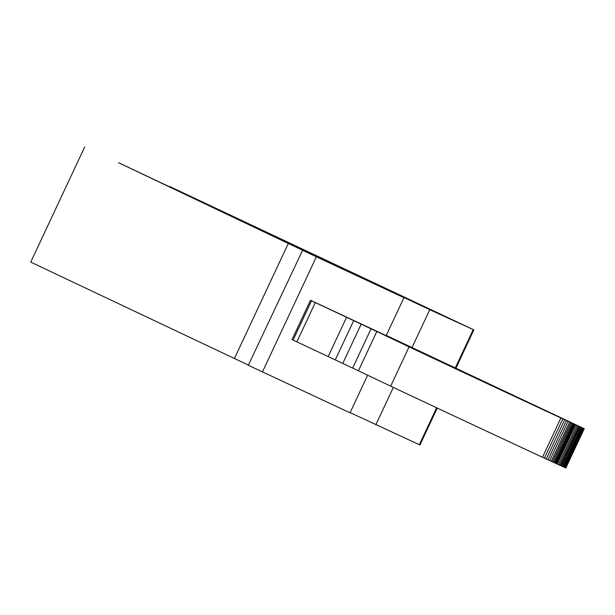 <?xml version="1.0" encoding="UTF-8"?>
<svg xmlns="http://www.w3.org/2000/svg" width="615" height="615" viewBox="0 0 615 615"><rect width="100%" height="100%" fill="white"/><g stroke="black" fill="none" stroke-linecap="round" stroke-linejoin="round"><path stroke-width="0.92" d="M409.075 346.875L390.671 386.159A128.666 0.4 -154.9 0 0 536.395 454.439A128.666 0.4 -154.9 0 0 542.491 457.276L565.838 467.992L584.25 428.701L560.888 417.992A128.666 0.4 -154.9 0 1 554.799 415.156A128.666 0.4 -154.9 0 1 409.075 346.875L376.818 331.523L358.414 370.807L293.124 340.072L292.064 339.549L310.467 300.266L311.528 300.789L293.124 340.072M390.671 386.159L358.414 370.807M565.838 467.992L584.242 428.709L386.282 335.413M412.004 347.598L429.762 309.683L473.243 329.594L455.431 367.616M169.263 186.699L429.762 309.683M436.619 407.776L419.322 444.707L350.12 412.611M375.842 424.796L393.346 387.419M565.708 467.946L584.112 428.663M565.462 467.838L583.858 428.563M565.093 467.684L583.497 428.401M564.608 467.469L583.012 428.186M564.016 467.2L582.413 427.917M563.302 466.877L581.705 427.602M562.479 466.508L580.875 427.225M561.533 466.078L579.937 426.795M561.018 465.839L579.415 426.556M560.473 465.593L578.869 426.31M559.458 465.125L577.854 425.849M558.343 464.617L576.747 425.334M557.136 464.064L575.54 424.78M556.49 463.764L574.894 424.481M555.822 463.456L574.226 424.173M555.122 463.133L573.526 423.85M554.399 462.795L572.803 423.52M553.385 462.334L571.789 423.051M552.324 461.842L570.728 422.559M551.209 461.327L569.613 422.044M549.656 460.604L568.06 421.321M548.003 459.836L566.407 420.56M546.266 459.028L564.662 419.745M544.421 458.175L562.825 418.892M542.491 457.276L560.888 417.992M335.283 359.913L353.687 320.63L376.818 331.523M361.19 324.128L342.786 363.411M353.687 320.63L346.576 317.294L328.179 356.569M311.528 300.789L346.576 317.294M367.616 375.242L350.02 412.811L248.652 365.425M262.444 371.929L316.364 256.816L403.947 297.698L386.182 335.613L310.467 300.266M316.364 256.816L118.572 162.721L403.947 297.698M401.91 342.939L394.984 339.672A201.805 0.63 -154.9 0 1 386.22 335.544M401.933 342.878A195.201 0.615 -154.9 0 1 386.243 335.49M169.417 186.376L473.865 329.871L456.053 367.908M419.322 444.707L419.945 444.983L437.242 408.068M248.391 365.102L30.75 262.121L84.67 147.008M306.178 251.942L307.9 252.704M248.314 365.272L302.58 250.313M371.06 328.787L352.664 368.07M315.287 302.565L296.884 341.848M288.35 243.386L234.43 358.499"/></g></svg>
